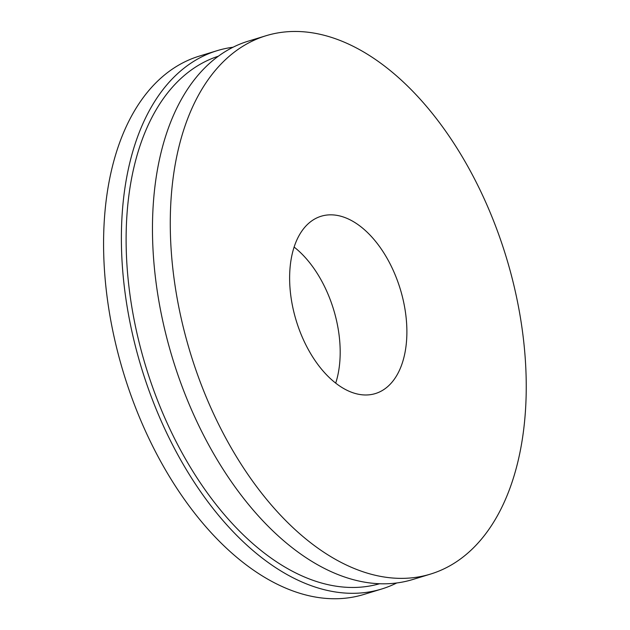 <?xml version="1.0" encoding="UTF-8"?>
<svg xmlns="http://www.w3.org/2000/svg" width="630" height="630" viewBox="0 0 630 630"><rect width="100%" height="100%" fill="white"/><g stroke="black" fill="none" stroke-linecap="round" stroke-linejoin="round"><path stroke-width="0.94" d="M233.053 47.234A281.46 165.044 73 0 0 217.114 50.676L199.3 56.117A281.46 165.044 73 0 0 104.446 218.264A281.46 165.044 73 0 0 181.842 495.747A281.46 165.044 73 0 0 363.817 594.468L381.623 589.026A281.46 165.044 73 0 0 396.758 582.963M217.114 50.676A281.46 165.044 73 0 0 122.252 212.822A281.46 165.044 73 0 0 199.647 490.305A281.46 165.044 73 0 0 381.623 589.026M171.139 197.883A281.46 165.044 73 0 0 248.535 475.366A281.46 165.044 73 0 0 430.51 574.087A281.46 165.044 73 0 0 506.087 256.678A281.46 165.044 73 0 0 266.002 35.737A281.46 165.044 73 0 0 171.139 197.883M266.002 35.737L248.189 41.178A281.46 165.044 73 0 0 153.334 203.325A281.46 165.044 73 0 0 230.73 480.808A281.46 165.044 73 0 0 412.705 579.529L430.51 574.087M289.91 269.656A92.72 54.369 73 0 0 315.409 361.061A92.72 54.369 73 0 0 375.346 393.577A92.72 54.369 73 0 0 400.247 289.02A92.72 54.369 73 0 0 321.158 216.24A92.72 54.369 73 0 0 289.91 269.656M335.695 383.127A92.72 54.369 73 0 0 294.115 247.07M218.382 56.196A275.83 161.737 73 0 0 126.969 214.602A275.83 161.737 73 0 0 202.096 485.486A275.83 161.737 73 0 0 379.591 583.734"/></g></svg>
